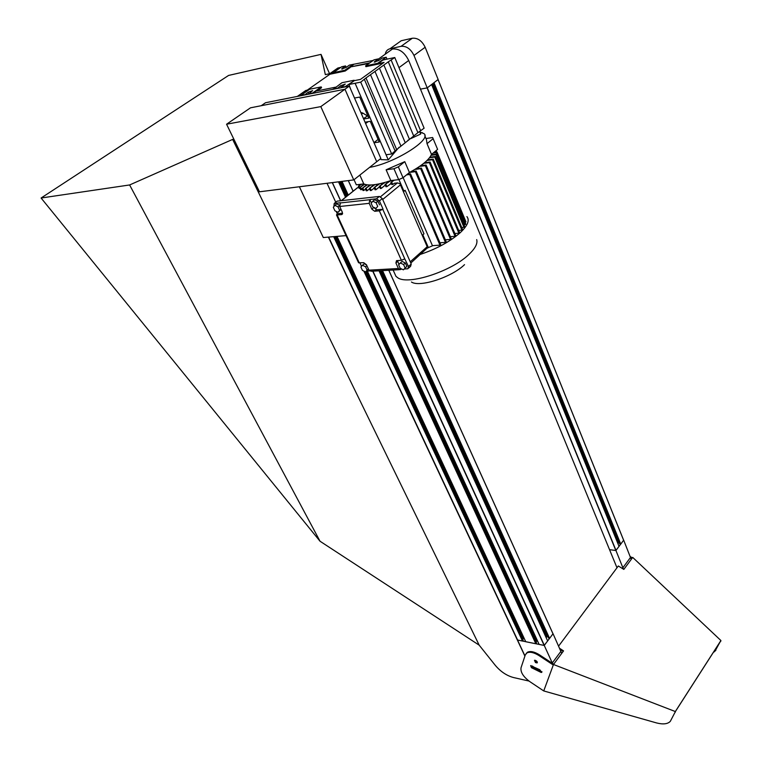 <?xml version="1.0" encoding="UTF-8"?>
<svg xmlns="http://www.w3.org/2000/svg" width="762" height="762" viewBox="0 0 762 762"><rect width="100%" height="100%" fill="white"/><g stroke="black" fill="none" stroke-linecap="round" stroke-linejoin="round"><path stroke-width="1.14" d="M623.449 569.166L615.934 550.507L623.64 540.22M615.934 550.507L609.543 549.669L615.829 550.497L427.101 87.906L420.472 89.135L427.215 87.887L438.15 79.515L425.158 47.263C421.977 40.786 417.709 37.776 412.337 38.243L401.222 40.738L389.953 48.778L401.079 46.32C406.46 45.882 410.756 48.93 413.985 55.445L427.215 87.887M631.231 559.394L623.707 540.229M623.602 540.22L620.744 544.144L433.978 82.706L438.083 79.543M619.773 543.878L433.197 83.306L619.716 543.849L620.678 543.992M617.744 543.173L619.306 542.83M616.001 550.431L427.301 87.821L431.597 84.525L619.049 546.392L615.829 550.497M385.239 54.197C385.81 51.235 387.391 49.425 389.953 48.778M616.982 567.785L408.708 60.503C404.622 52.292 399.221 48.463 392.487 49.006L387.725 52.407M367.341 271.053L539.134 644.423L544.144 645.433L547.649 640.956L379.028 270.815M363.865 271.091L535.838 643.757L525.742 641.728L337.004 236.382M537.439 640.747L536 641.766M365.446 271.872L536.496 642.833L535.838 643.757M522.684 639.128L524.046 638.089M523.151 640.251L334.861 236.563L523.151 640.251L522.513 641.08L517.598 640.004M382.534 270.615L549.573 638.413L553.012 633.784L388.791 270.272M548.554 637.946L549.488 638.223M546.154 637.67L546.868 636.765L547.973 636.746M345.529 197.263L338.499 181.832M333.67 236.658L522.513 641.08M342.014 181.385L348.244 195.101M552.479 663.416L544.259 645.452L553.002 633.755M544.259 645.452L517.569 640.032M517.531 640.08L524.961 655.93M561.727 653.339L553.069 633.774M534.61 667.607L532.295 666.007M537.267 661.959L535.115 660.263M328.374 237.106L524.904 656.101M233.867 139.198L232.648 139.408L479.184 645.166L320.03 541.239L41.091 198.015L228.6 75.428L321.021 54.378L329.555 73.724M528.999 681.057L513.455 677.523C506.654 675.684 500.586 671.617 495.271 665.321L479.184 645.166M232.648 139.408L129.616 184.956L320.03 541.239M129.616 184.956L41.091 198.015M329.784 73.676L325.326 74.619L321.021 54.378M714.604 651.662L720.909 640.528L675.332 711.546L553.479 664.493L563.547 650.891L559.651 648.348M558.632 646.081L618.325 565.985L623.83 569.395L632.708 557.403L720.909 640.528M713.213 652.586L715.232 650.796L720.185 641.737L675.561 711.27L670.303 721.357C667.712 724.052 663.159 724.586 656.644 722.957L543.735 690.934L553.479 664.493M675.322 712.137L675.332 711.546M543.735 690.934L529.876 681.666C523.323 676.818 520.379 672.179 521.037 667.76L525.304 654.891L526.971 652.891C529.933 651.539 533.933 652.434 538.963 655.558L539.486 654.853C534.457 651.729 530.466 650.843 527.504 652.196L526.142 653.52M720.633 641.033L720.185 641.737L720.823 641.213M675.561 711.27L675.065 712.032M563.223 651.319L560.06 649.253M541.068 672.427L531.428 667.674L530.647 665.636L539.753 669.731L541.753 672.36L541.068 672.427L541.982 671.751M535.476 662.559L534.467 660.33C536.467 660.568 537.353 661.426 537.134 662.921L535.476 662.559M553.288 665.007L538.963 655.558M530.933 665.55L531.952 666.969L541.591 671.722M534.753 660.244L536.01 661.854L537.381 662.311M539.486 654.853L553.688 664.216M632.365 557.86L630.288 556.584M630.755 557.765L631.917 558.479M332.27 182.613L340.576 200.758M327.022 183.28L335.747 202.225M346.043 235.62L323.298 237.534L299.38 186.757M349.31 86.096L344.957 89.23L376.714 161.725L344.957 89.23L261.204 105.708L265.519 102.737L349.31 86.096L380.848 158.458L353.758 179.908L320.812 106.613L226.571 124.225L259.48 191.795L353.758 179.908M365.979 77.972L360.712 82.144L355.111 83.268L386.096 154.772L391.678 153.981L396.659 149.562L365.979 77.972L370.503 74.695L400.964 146.142L405.241 142.742L374.99 71.457L379.447 68.228L409.489 139.37L413.709 136.007L383.886 65.027L388.287 61.846L417.9 132.683L424.11 128.187L394.773 57.512L388.287 61.846M417.9 132.683L413.709 136.007M409.489 139.37L405.241 142.742M400.964 146.142L396.659 149.562M363.655 119.005L368.856 118.11L359.721 97.06L354.52 98.041M363.493 118.634L367.808 115.7M399.098 147.237L388.277 159.877L381 159.62L380.59 158.658M378.076 139.446L373.952 142.637M374.018 142.789L379.219 141.999L370.246 121.32L365.046 122.196M360.788 112.433L362.979 113.109L361.55 114.176M367.255 115.795L362.912 113.167M393.973 168.754L386.115 169.783L404.774 161.649L398.345 166.849L393.973 168.754L398.678 179.642L403.031 177.746L409.423 172.507C421.872 165.716 429.225 159.677 431.502 154.391L437.607 149.39L432.635 137.522L425.968 138.522M398.345 166.849L403.031 177.746M365.617 123.501L368.217 121.663M404.774 161.649L409.423 172.507M386.115 169.783L390.83 180.594L398.678 179.642M354.025 179.699L356.321 184.814L363.769 183.899C368.579 186.08 377.6 184.975 390.83 180.594M359.835 175.089L363.769 183.899M433.178 138.665L427.025 143.647L426.472 139.732L424.805 135.731M427.025 143.647L431.502 154.391M419.814 132.036L423.929 133.607C432.397 139.398 394.335 163.306 369.58 167.373M419.652 131.655L420.653 134.055L410.985 138.513M408.613 139.846L407.899 140.284M383.886 65.027L379.447 68.228M374.99 71.457L370.503 74.695M360.712 82.144L391.678 153.981M350.653 89.192L348.929 84.515L355.111 83.268M355.092 83.287L388.277 159.877M389.201 58.684L383.038 59.998L377.904 63.694L384.067 62.389L360.445 79.419L354.292 80.658L348.929 84.515M389.182 58.703L394.773 57.512M341.328 87.306L340.643 85.725L345.262 84.068L341.138 87.439L345.234 86.63L354.292 80.658M340.643 85.725L337.242 88.497M308.82 93.688L308.162 92.231L312.62 90.611L308.591 94.183M308.162 92.231L304.781 94.936M304.667 94.688L300.819 95.45L309.677 89.24L321.221 86.906L312.363 93.164L308.477 93.936M378.771 60.474L374.199 62.113L378.076 58.95L374.028 59.827L365.579 65.856L377.733 63.284L386.191 57.217L382.095 58.093L378.771 60.474M387.001 59.16L386.191 57.217M354.111 80.248L341.957 82.715L333.204 89.297M337.128 88.24L333.089 89.04M335.737 87.154L316.049 91.088L312.858 93.335M308.81 89.849L305.857 90.44L297.323 96.422M378.733 60.503L378.076 58.95M373.161 60.446L349.377 65.113L346.062 67.456L341.652 69.056L342.243 68.266L342.576 69.028M369.846 62.808L350.129 67.008L353.444 64.665M383.181 63.027L365.922 66.665L365.579 65.856M321.221 86.906L321.583 87.706L317.106 90.878M350.129 67.008L368.96 63.446M350.301 67.408L345.167 71.037L344.824 70.247L353.282 64.275M307.2 90.173L329.889 74.257L345.167 71.037M346.186 67.37L345.557 65.932L342.243 68.266M345.557 65.932L341.709 66.761L333.261 72.695L344.824 70.247M340.833 67.37L337.88 68.009L329.432 73.924L333.261 72.695M329.651 74.428L329.432 73.924M360.064 188.338L359.293 188.433L358.35 186.328L361.836 184.137M359.826 187.547L359.226 186.223M360.626 187.509L361.569 189.624L360.683 189.728L359.74 187.614L364.646 184.29M362.979 188.309L363.931 190.433L363.036 190.538L362.093 188.414L367.255 184.871M366.236 188.585L367.189 190.719L366.284 190.824L365.341 188.7L370.694 184.995M370.294 188.338L371.237 190.471L370.342 190.576L369.389 188.443L374.875 184.633M375.028 187.547L375.98 189.69L375.066 189.795L374.123 187.652L379.695 183.766M380.305 186.252L381.257 188.405L380.343 188.509L379.39 186.357L385.01 182.432M385.953 184.48L386.896 186.633L385.982 186.747L385.029 184.585L390.639 180.661M391.792 182.289L392.735 184.452L391.801 184.556L390.858 182.404L394.392 180.156M360.95 184.242L358.35 186.328M364.15 184.09L359.74 187.614M361.569 189.624L362.35 188.995M363.931 190.433L365.531 189.138M366.608 184.785L362.093 188.414M432.883 245.64L427.939 247.764M422.91 165.459L422.443 164.344M376.514 184.385L376.952 185.366M381.267 183.413L381.724 184.461M386.572 181.975L387.01 182.975M392.401 180.404L392.64 180.956M398.917 179.537L403.831 190.9L405.184 190.338L423.967 233.839L422.262 235.334M422.834 234.839L428.292 247.45L427.606 248.069M372.475 184.89L372.818 185.671M428.473 159.772L428.244 159.22M426.158 162.544L425.777 161.62M439.969 245.135L409.756 174.479L410.508 173.86L440.684 244.488L439.969 245.135L432.435 245.669L403.146 177.651M408.556 174.098L408.28 173.441M413.976 171.326L413.509 170.231M418.805 168.412L418.319 167.259M369.913 185.014L365.341 188.7M367.189 190.719L369.551 188.805M373.961 184.747L369.389 188.443M371.237 190.471L374.275 188.014M378.647 183.985L374.123 187.652M375.98 189.69L379.571 186.776M383.829 182.756L379.39 186.357M381.257 188.405L385.267 185.128M389.306 181.108L385.029 184.585M386.896 186.633L390.868 183.728M393.468 180.27L390.858 182.404M403.831 190.9L403.25 191.395M392.735 184.452L394.564 183.28M436.788 152.086L436.159 150.571M427.025 160.468L432.53 159.734L461.886 230.153L462.582 229.524L433.264 159.125L427.615 159.887M432.53 159.734L433.264 159.125M429.501 157.763L434.778 157.048L463.982 227.295L464.668 226.676L435.512 156.448L429.93 157.201M434.778 157.048L435.512 156.448M431.092 155.343L436.055 154.657L465.106 224.704L465.792 224.076L436.778 154.067L431.34 154.81M436.055 154.657L436.778 154.067M433.092 153.086L436.312 152.638L465.239 222.447L465.925 221.828L437.036 152.048L433.816 152.495M436.312 152.638L437.036 152.048M359.169 185.671L358.664 184.528M423.691 163.373L429.358 162.63L458.886 233.191L459.591 232.562L430.092 162.02L424.444 162.773M429.358 162.63L430.092 162.02M461.886 230.153L458.686 230.41M463.982 227.295L461.734 227.486M465.106 224.704L463.896 224.8M419.595 166.402L425.358 165.649L455.066 236.306L455.771 235.668L426.101 165.04L420.5 165.773M425.358 165.649L426.101 165.04M414.852 169.44L420.653 168.697L450.542 239.401L451.247 238.763L421.396 168.088L415.928 168.783M420.653 168.697L421.396 168.088M409.613 172.403L415.395 171.669L445.456 242.373L446.17 241.735L416.147 171.059L410.87 171.726M415.395 171.669L416.147 171.059M458.886 233.191L454.857 233.505M455.066 236.306L450.361 236.668M450.542 239.401L445.341 239.792M445.456 242.373L439.96 242.773M406.527 174.879L409.756 174.479M410.508 173.86L407.279 174.26M403.422 191.805L405.184 190.338M341.262 200.682L357.511 187.681L358.883 187.528L357.168 187.957M410.794 263.061L427.606 247.669L399.869 183.585L397.345 182.947L380.581 196.71M338.071 212.312L334.928 210.807L333.318 207.331L334.851 205.33L338.004 206.826L339.614 210.322L338.071 212.312L341.024 209.379M340.957 209.236L339.614 210.322M339.442 205.673L338.004 206.826M334.851 205.33L336.69 203.864L339.385 205.149M376.018 208.417L372.742 206.883L371.132 203.292L372.808 201.225L376.095 202.759L377.704 206.369L376.018 208.417L377.704 206.369M365.55 271.92L362.445 270.396L360.912 267.071L362.474 265.262L365.589 266.795L367.122 270.129L365.55 271.92L368.456 269.091M333.927 206.531L334.213 203.444L340.49 202.749L339.7 206.492L342.309 212.179L341.719 214.598L336.48 214.941L358.511 262.614M336.48 214.941L337.271 213.76L336.185 211.407M337.271 213.76L342.586 213.227M399.507 269.681L371.104 271.253L368.951 270.167L366.455 264.738L363.693 262.671L358.588 262.785M340.223 202.959L369.751 199.72L369.218 203.34L371.818 209.159L374.714 211.284L379.362 210.817L382.791 209.331L404.765 258.87L401.393 260.318L396.507 260.652L395.907 262.957L398.393 268.51L400.545 269.624L400.879 268.605M373.456 207.216L376.533 209.779L382.791 209.331M369.751 199.72L371.504 202.844M372.808 201.225L374.647 199.72L377.933 201.254L379.533 204.854M377.933 201.254L376.095 202.759M368.417 269.005L367.122 270.129M366.884 265.671L365.589 266.795M362.474 265.262L364.236 263.747L366.512 264.871M336.347 201.74L337.204 201.13L379.39 196.434L382.295 198.577L411.223 264.033L410.613 266.319L408.632 268.091M370.008 199.511L376.514 198.796L379.419 200.939L383.048 209.121M361.54 266.348L359.95 262.9M369.475 270.939L366.493 271.101M397.421 260.566L399.012 264.433M404.765 258.87L408.48 266.481L407.88 268.767L404.355 268.986M401.945 269.129L401.126 269.167M398.64 264.843L400.345 262.976L403.593 264.547L405.117 267.986L403.403 269.834L400.174 268.262L398.64 264.843M403.593 264.547L405.346 262.995L402.098 261.423L400.345 262.976M405.346 262.995L406.87 266.424L405.117 267.986M406.87 266.424L403.403 269.834M411.442 282.016C419.605 287.655 451.666 277.282 464.544 264.643M476.688 239.601C477.831 243.497 475.24 248.45 468.906 254.451C451.656 271.31 408.403 285.35 397.869 277.844L395.973 276.358L394.554 273.206M420.605 254.317C436.702 248.841 449.809 241.725 459.924 232.972C467.573 225.838 469.897 220.389 466.916 216.618M226.571 124.225L250.488 107.823L344.957 89.23L320.812 106.613M622.935 567.661L630.593 557.336M623.64 540.306L438.064 79.581M618.42 542.725L432.387 83.925M618.334 542.734L432.302 83.991M618.011 542.868L431.959 84.258M617.934 542.925L431.863 84.325M401.06 46.33L412.318 38.243L401.079 46.32M413.985 55.445L425.158 47.263M408.708 60.503L398.974 67.637M372.713 271.167L544.144 645.433M332.403 182.594L340.709 200.739M372.951 271.148L544.325 645.357M328.641 237.087L517.636 640.109M348.272 180.594L353.073 191.224L348.291 180.594M388.782 270.272L553.002 633.87M336.118 236.458L523.351 638.261M336.242 236.449L523.427 638.204M336.699 236.41L523.77 638.061M336.814 236.401L523.865 638.051M339.652 181.68L346.424 196.548M380.19 270.748L546.783 636.832M339.776 181.67L346.519 196.472M380.314 270.739L546.868 636.765M340.243 181.613L346.872 196.186M380.771 270.72L547.211 636.632M340.357 181.594L346.958 196.12M380.886 270.71L547.307 636.622M341.09 181.499L347.529 195.663M381.619 270.672L548.602 638.051M367.065 271.072L537.172 640.699M366.951 271.072L537.077 640.709M366.484 271.11L536.734 640.842M366.398 271.186L536.658 640.909M365.417 271.863L536.486 642.918M552.279 662.978L560.965 651.253M715.232 650.796L715.88 650.253M531.428 667.674L531.952 666.969M364.417 79.467L395.202 151.181M420.691 130.912L391.182 60.112M375.095 62.103L374.761 61.331M390.392 183.785L391.411 183.661M394.087 183.337L397.345 182.947M357.568 187.709L341.376 200.663M400.212 185.042L382.695 199.482M426.987 246.898L410.242 261.804M342.519 213.865L341.586 214.617M359.302 262.938L337.195 215.055M339.7 206.492L369.218 203.34M373.647 207.645L371.818 209.159M376.533 209.779L374.714 211.284M368.951 270.167L398.393 268.51M379.362 210.817L401.393 260.318M337.204 201.13L334.337 203.425M379.39 196.434L376.514 198.796M382.295 198.577L379.419 200.939M397.659 261.404L395.907 262.957M411.223 264.033L408.48 266.481M623.649 540.239L438.093 79.562M619.716 543.849L433.159 83.334M392.487 49.006L378.2 59.226M348.329 180.594L353.12 191.195M388.839 270.272L553.012 633.784M328.603 237.087L517.588 640.08M334.899 236.553L523.161 640.166M341.052 181.508L347.501 195.691M381.581 270.672L548.545 638.023M365.503 271.901L536.496 642.833M527.504 652.196L526.971 652.891M420.233 133.055L422.291 132.607M391.401 183.632L390.439 183.747M397.497 182.899L394.135 183.299M427.52 247.488L400.002 183.909M342.462 213.989L341.719 214.598M337.09 201.149L334.213 203.444M393.125 270.034L395.973 276.358"/></g></svg>
